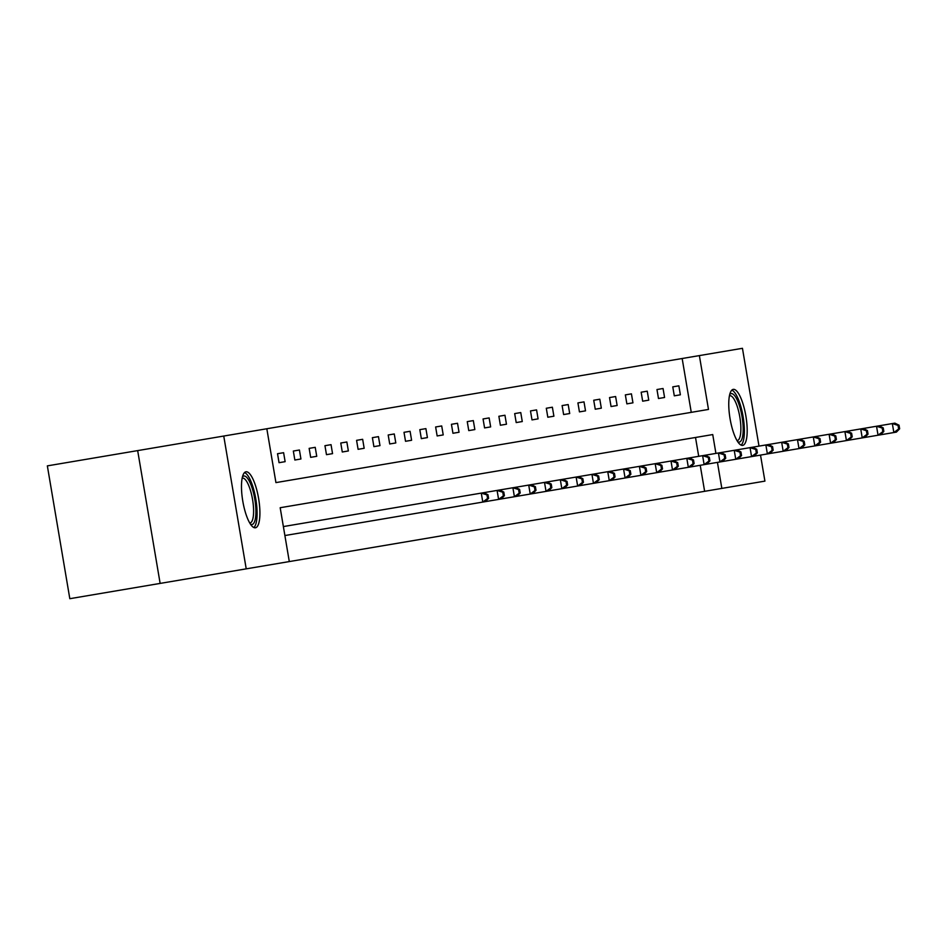 <?xml version="1.0" encoding="UTF-8"?>
<svg xmlns="http://www.w3.org/2000/svg" width="947" height="947" viewBox="0 0 947 947"><rect width="100%" height="100%" fill="white"/><g stroke="black" fill="none" stroke-linecap="round" stroke-linejoin="round"><path stroke-width="1.42" d="M742.708 445.374A28.398 8.014 -99.6 0 1 730.066 418.716A28.398 8.014 -99.6 0 1 733.238 389.371A28.398 8.014 -99.6 0 1 745.881 416.041A28.398 8.014 -99.6 0 1 742.708 445.374M255.43 527.787A28.398 8.014 -99.6 0 1 242.787 501.129A28.398 8.014 -99.6 0 1 245.96 471.795A28.398 8.014 -99.6 0 1 258.602 498.453A28.398 8.014 -99.6 0 1 255.43 527.787M137.67 450.606L47.35 465.877L69.818 598.693L160.138 583.411L137.67 450.606L266.829 428.754L275.932 482.603L691.263 412.347L682.16 358.511L266.829 428.754M682.16 358.511L742.448 348.307L758.997 446.12M285.13 461.663L279.045 462.692L285.13 461.663L283.603 452.69L277.53 453.72L283.603 452.69M279.045 462.692L277.53 453.72M300.933 458.987L294.848 460.017L300.933 458.987L299.418 450.014L293.333 451.044L299.418 450.014M294.848 460.017L293.333 451.044M316.748 456.312L310.663 457.342L316.748 456.312L315.221 447.339L309.148 448.369L315.221 447.339M310.663 457.342L309.148 448.369M332.551 453.637L326.478 454.667L332.551 453.637L331.036 444.664L324.951 445.694L331.036 444.664M326.478 454.667L324.951 445.694M348.366 450.961L342.281 451.991L348.366 450.961L346.851 441.989L340.766 443.018L346.851 441.989M342.281 451.991L340.766 443.018M364.169 448.286L358.096 449.316L364.169 448.286L362.654 439.313L356.581 440.343L362.654 439.313M358.096 449.316L356.581 440.343M379.984 445.611L373.899 446.641L379.984 445.611L378.469 436.638L372.384 437.668L378.469 436.638M373.899 446.641L372.384 437.668M395.799 442.947L389.714 443.965L395.799 442.947L394.272 433.963L388.199 434.993L394.272 433.963M389.714 443.965L388.199 434.993M411.602 440.272L405.529 441.29L411.602 440.272L410.087 431.299L404.002 432.317L410.087 431.299M405.529 441.29L404.002 432.317M427.417 437.597L421.332 438.627L427.417 437.597L425.901 428.624L419.817 429.654L425.901 428.624M421.332 438.627L419.817 429.654M443.22 434.922L437.147 435.951L443.22 434.922L441.704 425.949L435.632 426.979L441.704 425.949M437.147 435.951L435.632 426.979M459.035 432.246L452.95 433.276L459.035 432.246L457.519 423.273L451.435 424.303L457.519 423.273M452.95 433.276L451.435 424.303M474.849 429.571L468.765 430.601L474.849 429.571L473.322 420.598L467.25 421.628L473.322 420.598M468.765 430.601L467.25 421.628M490.653 426.896L484.58 427.926L490.653 426.896L489.137 417.923L483.053 418.953L489.137 417.923M484.58 427.926L483.053 418.953M506.467 424.22L500.383 425.25L506.467 424.22L504.952 415.248L498.868 416.278L504.952 415.248M500.383 425.25L498.868 416.278M522.27 421.545L516.198 422.575L522.27 421.545L520.755 412.572L514.683 413.602L520.755 412.572M516.198 422.575L514.683 413.602M538.085 418.87L532.001 419.9L538.085 418.87L536.57 409.897L530.486 410.927L536.57 409.897M532.001 419.9L530.486 410.927M553.9 416.207L547.816 417.225L553.9 416.207L552.373 407.222L546.301 408.252L552.373 407.222M547.816 417.225L546.301 408.252M569.703 413.531L563.631 414.561L569.703 413.531L568.188 404.558L562.104 405.576L568.188 404.558M563.631 414.561L562.104 405.576M585.518 410.856L579.434 411.886L585.518 410.856L584.003 401.883L577.919 402.913L584.003 401.883M579.434 411.886L577.919 402.913M601.321 408.181L595.249 409.211L601.321 408.181L599.806 399.208L593.722 400.238L599.806 399.208M595.249 409.211L593.722 400.238M617.136 405.505L611.052 406.535L617.136 405.505L615.621 396.533L609.537 397.562L615.621 396.533M611.052 406.535L609.537 397.562M632.951 402.83L626.867 403.86L632.951 402.83L631.424 393.857L625.351 394.887L631.424 393.857M626.867 403.86L625.351 394.887M648.754 400.155L642.67 401.185L648.754 400.155L647.239 391.182L641.155 392.212L647.239 391.182M642.67 401.185L641.155 392.212M664.569 397.48L658.485 398.509L664.569 397.48L663.054 388.507L656.969 389.537L663.054 388.507M658.485 398.509L656.969 389.537M680.372 394.804L674.3 395.834L680.372 394.804L678.857 385.831L672.772 386.861L678.857 385.831M674.3 395.834L672.772 386.861M698.708 456.324L695.512 437.478L280.182 507.722L289.297 561.571L704.627 491.315L700.224 465.297M160.138 583.411L246.22 568.851L223.752 436.046M760.512 455.093L764.916 481.123L721.839 488.403L717.435 462.385M704.627 491.315L721.839 488.403M289.297 561.571L246.22 568.851M715.92 453.412L712.736 434.566L280.182 507.722M275.932 482.603L708.486 409.435L699.371 355.599M488.593 498.323L485.326 501.638L482.792 502.076L481.277 493.103L483.81 492.665L487.977 494.736L486.971 494.902L487.575 498.489L488.593 498.323L487.977 494.736M284.893 535.54L482.792 502.076L487.575 498.489M283.378 526.568L481.277 493.103L486.971 494.902M242.468 476.838A24.575 6.937 -99.6 0 1 251.819 487.137A24.575 6.937 -99.6 0 1 255.879 513.629A24.575 6.937 -99.6 0 1 250.47 524.165M249.748 523.004A22.752 6.428 80.4 0 0 250.02 522.981A22.752 6.428 80.4 0 0 249.807 488.403A22.752 6.428 80.4 0 0 242.42 478.117A22.752 6.428 80.4 0 0 242.172 478.176M253.82 527.526A28.209 7.967 80.4 0 0 252.387 485.195A28.209 7.967 80.4 0 0 244.527 472.577M729.746 394.425A24.575 6.937 -99.6 0 1 731.12 393.609A24.575 6.937 -99.6 0 1 742.057 416.68A24.575 6.937 -99.6 0 1 739.311 442.071A24.575 6.937 -99.6 0 1 737.749 441.752M737.026 440.592A22.752 6.428 80.4 0 0 737.287 440.568A22.752 6.428 80.4 0 0 739.832 417.059A22.752 6.428 80.4 0 0 729.699 395.692A22.752 6.428 80.4 0 0 729.439 395.763M741.099 445.102A28.209 7.967 80.4 0 0 743.075 416.514A28.209 7.967 80.4 0 0 731.806 390.152M504.396 495.648L501.141 498.962L498.607 499.4L497.08 490.428L499.614 489.99L503.792 492.061L502.774 492.227L503.39 495.814L504.396 495.648L503.792 492.061M485.326 501.638L498.607 499.4L503.39 495.814M483.81 492.665L497.08 490.428L502.774 492.227M520.211 492.973L516.944 496.299L514.41 496.725L512.895 487.752L515.428 487.326L519.595 489.386L518.589 489.552L519.193 493.15L520.211 492.973L519.595 489.386M501.141 498.962L514.41 496.725L519.193 493.15M499.614 489.99L512.895 487.752L518.589 489.552M536.014 490.297L532.759 493.624L530.225 494.05L528.71 485.077L531.243 484.651L535.41 486.711L534.392 486.876L535.008 490.475L536.014 490.297L535.41 486.711M516.944 496.299L530.225 494.05L535.008 490.475M515.428 487.326L528.71 485.077L534.392 486.876M551.829 487.622L548.562 490.948L546.028 491.375L544.513 482.402L547.046 481.976L551.225 484.035L550.207 484.213L550.811 487.8L551.829 487.622L551.225 484.035M532.759 493.624L546.028 491.375L550.811 487.8M531.243 484.651L544.513 482.402L550.207 484.213M567.644 484.947L564.376 488.273L561.843 488.699L560.328 479.727L562.861 479.3L567.028 481.36L566.022 481.538L566.626 485.124L567.644 484.947L567.028 481.36M548.562 490.948L561.843 488.699L566.626 485.124M547.046 481.976L560.328 479.727L566.022 481.538M583.447 482.272L580.191 485.598L577.658 486.024L576.131 477.051L578.664 476.625L582.843 478.685L581.825 478.862L582.441 482.449L583.447 482.272L582.843 478.685M564.376 488.273L577.658 486.024L582.441 482.449M562.861 479.3L576.131 477.051L581.825 478.862M599.262 479.608L595.994 482.923L593.461 483.349L591.946 474.376L594.479 473.95L598.646 476.01L597.64 476.187L598.244 479.774L599.262 479.608L598.646 476.01M580.191 485.598L593.461 483.349L598.244 479.774M578.664 476.625L591.946 474.376L597.64 476.187M615.065 476.933L611.809 480.247L609.276 480.674L607.761 471.701L610.294 471.275L614.461 473.334L613.443 473.512L614.058 477.099L615.065 476.933L614.461 473.334M595.994 482.923L609.276 480.674L614.058 477.099M594.479 473.95L607.761 471.701L613.443 473.512M630.88 474.258L627.612 477.572L625.079 477.998L623.564 469.025L626.097 468.599L630.276 470.671L629.258 470.837L629.862 474.423L630.88 474.258L630.276 470.671M611.809 480.247L625.079 477.998L629.862 474.423M610.294 471.275L623.564 469.025L629.258 470.837M646.694 471.582L643.427 474.897L640.894 475.335L639.379 466.362L641.912 465.924L646.079 467.996L645.073 468.161L645.676 471.748L646.694 471.582L646.079 467.996M627.612 477.572L640.894 475.335L645.676 471.748M626.097 468.599L639.379 466.362L645.073 468.161M662.498 468.907L659.242 472.222L656.709 472.66L655.182 463.687L657.715 463.249L661.894 465.32L660.876 465.486L661.48 469.073L662.498 468.907L661.894 465.32M643.427 474.897L656.709 472.66L661.48 469.073M641.912 465.924L655.182 463.687L660.876 465.486M678.312 466.232L675.045 469.558L672.512 469.984L670.997 461.011L673.53 460.585L677.697 462.645L676.691 462.811L677.294 466.409L678.312 466.232L677.697 462.645M659.242 472.222L672.512 469.984L677.294 466.409M657.715 463.249L670.997 461.011L676.691 462.811M694.115 463.557L690.86 466.883L688.327 467.309L686.812 458.336L689.345 457.91L693.512 459.97L692.494 460.135L693.109 463.734L694.115 463.557L693.512 459.97M675.045 469.558L688.327 467.309L693.109 463.734M673.53 460.585L686.812 458.336L692.494 460.135M709.93 460.881L706.663 464.208L704.13 464.634L702.615 455.661L705.148 455.235L709.327 457.294L708.309 457.472L708.912 461.059L709.93 460.881L709.327 457.294M690.86 466.883L704.13 464.634L708.912 461.059M689.345 457.91L702.615 455.661L708.309 457.472M725.733 458.206L722.478 461.532L719.945 461.958L718.43 452.986L720.963 452.559L725.13 454.619L724.124 454.797L724.727 458.384L725.733 458.206L725.13 454.619M706.663 464.208L719.945 461.958L724.727 458.384M705.148 455.235L718.43 452.986L724.124 454.797M741.548 455.531L738.293 458.857L735.76 459.283L734.233 450.31L736.766 449.884L740.945 451.944L739.927 452.121L740.53 455.708L741.548 455.531L740.945 451.944M722.478 461.532L735.76 459.283L740.53 455.708M720.963 452.559L734.233 450.31L739.927 452.121M757.363 452.867L754.096 456.182L751.563 456.608L750.048 447.635L752.581 447.209L756.748 449.269L755.742 449.446L756.345 453.033L757.363 452.867L756.748 449.269M738.293 458.857L751.563 456.608L756.345 453.033M736.766 449.884L750.048 447.635L755.742 449.446M773.166 450.192L769.911 453.506L767.378 453.933L765.863 444.96L768.396 444.534L772.563 446.593L771.545 446.771L772.16 450.358L773.166 450.192L772.563 446.593M754.096 456.182L767.378 453.933L772.16 450.358M752.581 447.209L765.863 444.96L771.545 446.771M788.981 447.517L785.714 450.831L783.181 451.269L781.666 442.285L784.199 441.858L788.378 443.93L787.359 444.096L787.963 447.682L788.981 447.517L788.378 443.93M769.911 453.506L783.181 451.269L787.963 447.682M768.396 444.534L781.666 442.285L787.359 444.096M804.784 444.841L801.529 448.156L798.996 448.594L797.481 439.621L800.014 439.183L804.181 441.255L803.174 441.42L803.778 445.007L804.784 444.841L804.181 441.255M785.714 450.831L798.996 448.594L803.778 445.007M784.199 441.858L797.481 439.621L803.174 441.42M820.599 442.166L817.344 445.492L814.811 445.919L813.284 436.946L815.817 436.508L819.995 438.579L818.977 438.745L819.581 442.332L820.599 442.166L819.995 438.579M801.529 448.156L814.811 445.919L819.581 442.332M800.014 439.183L813.284 436.946L818.977 438.745M836.414 439.491L833.147 442.817L830.614 443.243L829.099 434.271L831.632 433.844L835.799 435.904L834.792 436.07L835.396 439.668L836.414 439.491L835.799 435.904M817.344 445.492L830.614 443.243L835.396 439.668M815.817 436.508L829.099 434.271L834.792 436.07M852.217 436.816L848.962 440.142L846.429 440.568L844.902 431.595L847.447 431.169L851.613 433.229L850.595 433.395L851.211 436.993L852.217 436.816L851.613 433.229M833.147 442.817L846.429 440.568L851.211 436.993M831.632 433.844L844.902 431.595L850.595 433.395M868.032 434.14L864.765 437.467L862.232 437.893L860.716 428.92L863.25 428.494L867.428 430.554L866.41 430.731L867.014 434.318L868.032 434.14L867.428 430.554M848.962 440.142L862.232 437.893L867.014 434.318M847.447 431.169L860.716 428.92L866.41 430.731M883.835 431.465L880.58 434.791L878.047 435.218L876.531 426.245L879.065 425.819L883.231 427.878L882.225 428.056L882.829 431.643L883.835 431.465L883.231 427.878M864.765 437.467L878.047 435.218L882.829 431.643M863.25 428.494L876.531 426.245L882.225 428.056M899.65 428.79L896.395 432.116L893.85 432.542L892.334 423.569L894.868 423.143L899.046 425.203L898.028 425.381L898.632 428.967L899.65 428.79L899.046 425.203M880.58 434.791L893.85 432.542L898.632 428.967M879.065 425.819L892.334 423.569L898.028 425.381"/></g></svg>
